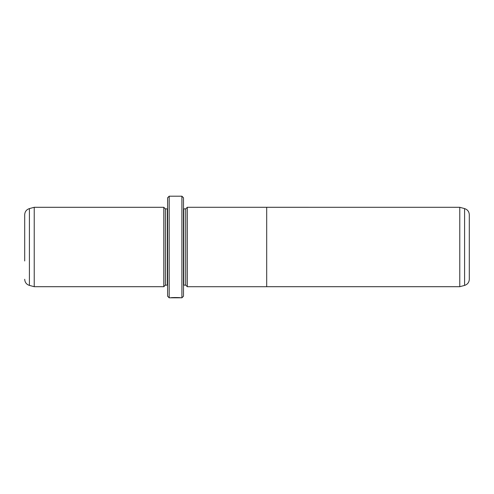 <?xml version="1.0" encoding="UTF-8"?>
<svg xmlns="http://www.w3.org/2000/svg" width="494" height="494" viewBox="0 0 494 494"><rect width="100%" height="100%" fill="white"/><g stroke="black" fill="none" stroke-linecap="round" stroke-linejoin="round"><path stroke-width="0.74" d="M464.595 285.402C467.54 284.421 469.115 282.377 469.3 279.271L469.3 214.729C469.115 211.623 467.54 209.579 464.595 208.598L464.595 285.402L459.772 286.699L459.772 207.301L187.294 207.282L187.294 286.718L266.692 286.718L266.692 207.282M179.785 297.684L170.621 297.802C170.924 297.413 181.131 297.505 180.81 297.808L179.785 297.746M181.897 196.186L183.484 197.779L183.484 296.221L181.897 297.814L181.897 196.186L169.195 196.186L169.195 297.814L179.785 297.808M187.294 286.699L185.707 285.106L185.707 208.894L183.484 208.857M163.798 286.699L163.798 207.301L34.228 207.301L34.228 286.699L163.798 286.699L165.385 285.106L165.385 208.894L163.798 207.301M24.7 260.974L24.7 214.729C24.885 211.623 26.46 209.579 29.405 208.598L29.405 285.402L34.228 286.699M169.195 297.814L167.608 296.221L167.608 197.779L169.195 196.186M185.707 285.106L183.805 285.106L183.805 208.894M165.385 285.106L167.287 285.106L167.287 208.894L167.608 208.857M459.772 286.699L266.692 286.699M29.405 285.402C26.46 284.421 24.885 282.377 24.7 279.271M181.897 297.814L180.779 297.814M167.287 285.106L167.608 285.143M167.287 208.894L165.385 208.894M29.405 208.598L34.228 207.301M183.805 285.106L183.484 285.143M185.707 208.894L187.294 207.301M464.595 208.598L459.772 207.301"/></g></svg>
